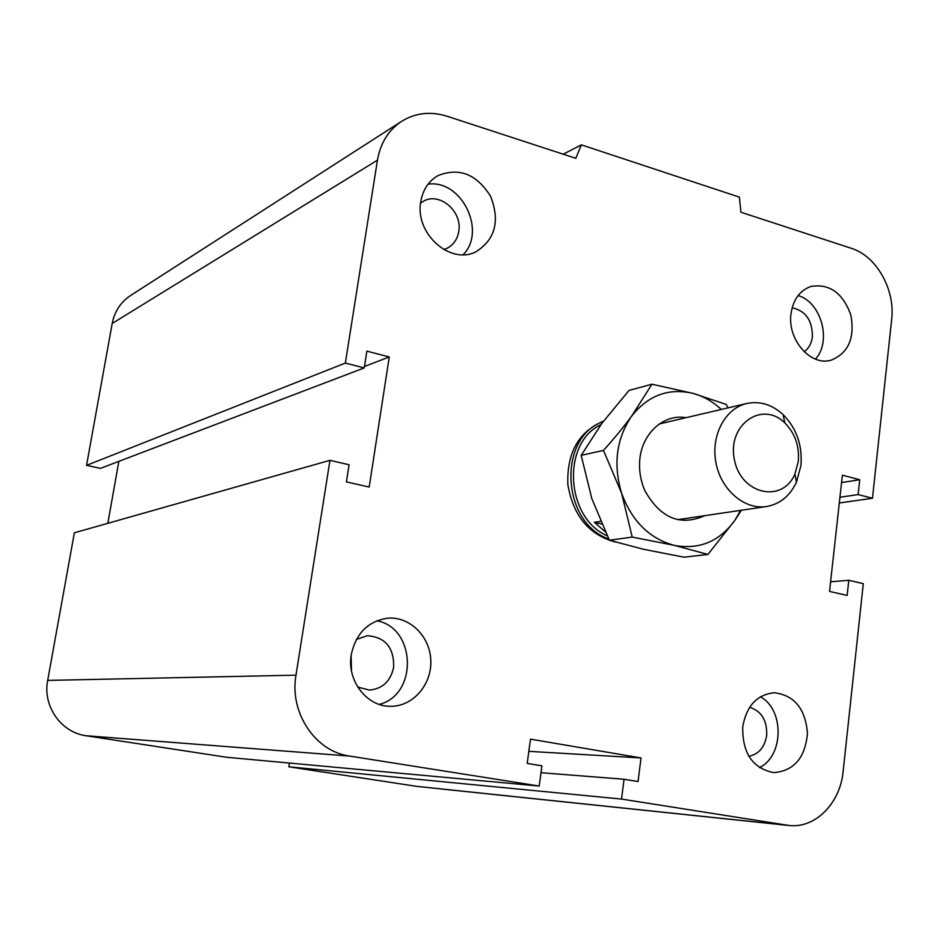 <?xml version="1.0" encoding="UTF-8"?>
<svg xmlns="http://www.w3.org/2000/svg" width="939" height="939" viewBox="0 0 939 939"><rect width="100%" height="100%" fill="white"/><g stroke="black" fill="none" stroke-linecap="round" stroke-linejoin="round"><path stroke-width="1.41" d="M615.667 542.108C588.988 534.972 573.048 515.711 567.825 484.324C566.804 452.704 578.694 431.647 603.519 421.153M749.627 707.302C761.517 711.093 767.21 720.436 766.694 735.331C764.698 747.244 758.759 754.24 748.876 756.306M742.737 726.645C746.587 705.729 757.151 694.426 774.429 692.736C794.464 695.341 805.474 708.886 807.47 733.394C805.181 757.867 793.948 770.942 773.771 772.621C752.573 768.395 742.233 753.078 742.737 726.645M760.414 696.773C784.441 709.696 783.889 756.071 759.393 767.609M351.092 655.927L351.515 670.939M356.386 639.459L367.337 635.703C385.319 637.1 394.087 647.628 393.652 667.277C390.624 681.221 382.549 688.815 369.426 690.083L357.736 687.066M351.256 654.753C355.834 633.579 367.818 621.407 387.22 618.238C409.357 615.972 430.003 636.102 430.801 660.293C431.999 684.461 413.007 706.562 390.671 706.292C366.938 706.926 346.632 680.622 351.256 654.753M376.809 620.808C416.059 627.639 418.184 694.754 379.25 704.403M420.578 203.153L423.289 201.357C439.37 191.509 462.634 211.451 458.76 231.44C457.41 239.304 453.502 244.915 447.011 248.283L443.713 249.539M420.778 201.697C422.82 189.924 428.489 181.25 437.774 175.71C459.077 167.13 476.695 174.044 490.628 196.451C500.158 221.029 495.299 239.445 476.038 251.711C450.462 265.42 414.58 233.459 420.778 201.697M428.078 184.185C461.425 179.302 486.883 230.971 463.162 254.704M792.164 307.781C805.709 310.786 812.446 320.469 812.388 336.796C811.531 343.416 808.796 348.404 804.195 351.773M791.014 313.755C793.15 299.67 799.723 290.585 810.756 286.501C829.301 283.343 842.647 292.757 850.781 314.753C855.1 337.817 848.574 352.958 831.179 360.165C810.744 366.574 787.164 339.636 791.014 313.755M798.103 295.562C821.308 302.147 831.989 341.385 815.451 359.109M364.238 367.912L100.426 468.373L86.552 465.368L345.352 363.064L377.443 160.17C380.424 143.151 388.406 130.263 401.387 121.483C415.273 112.856 430.473 111.107 446.987 116.225L575.795 158.304L581.382 144.864L739.38 197.131L740.906 212.237L851.25 248.283C876.451 255.948 895.372 289.599 891.663 319.483L872.472 498.257L858.105 494.583L859.725 479.723L842.377 475.193L829.536 591.441L847.142 595.432L848.786 580.29L863.293 583.647L843.128 771.506C840.241 803.138 815.381 828.597 789.147 825.498L621.536 799.077L624.048 779.253L638.051 781.553L641.02 757.949L530.488 739.146L527.19 763.407L541.932 765.825L539.209 786.049L349.613 756.071C315.375 751.587 289.247 712.666 295.985 675.164L329.965 460.333L349.097 464.758L346.421 481.883L369.191 487.048L389.251 356.984L366.867 351.139L364.238 367.912L345.352 363.064M539.209 786.049L226.522 757.257L86.048 735.742C61.058 732.526 42.501 705.975 47.689 680.399L74.369 532.8L329.965 460.333M452.258 790.133L416.435 786.33L288.86 766.799L621.536 799.077M288.86 766.799L289.447 763.055M528.821 751.341L641.02 757.949M541.005 772.703L624.048 779.253M830.604 581.804L848.786 580.29M841.555 482.576L859.725 479.723M839.936 497.247L858.105 494.583M839.302 502.987L872.472 498.257M107.821 523.316L118.842 461.366M86.552 465.368L112.199 323.462C114.57 311.49 120.638 302.217 130.392 295.632L130.826 295.351M563.189 154.184L581.382 144.864M364.473 366.456L389.251 356.984M800.908 465.662C802.563 445.391 796.636 428.372 783.103 414.604C771.928 404.439 759.721 400.753 746.493 403.559C724.838 408.571 710.53 436.072 716.023 463.138C721.211 490.264 744.873 510.182 766.787 506.497C780.074 504.008 789.957 495.909 796.436 482.223L800.908 465.662M798.303 461.519L794.91 474.042C782.457 503.762 740.683 494.372 734.392 459.547C726.997 424.933 762.045 400.202 784.828 422.89C795.063 433.302 799.547 446.178 798.303 461.519M601.711 524.021L594.34 522.319L600.537 521.345M605.244 531.744L594.34 522.319M600.89 424.686C561.405 442.926 565.454 517.87 607.181 535.782M603.19 421.588C557.449 436.952 561.252 522.788 608.754 538.963M686.033 417.691C662.582 413.453 639.975 435.309 639.576 463.573C639.318 473.045 641.102 482.106 644.929 490.768C660.34 518.14 680.27 526.439 704.731 515.675M721.293 409.451C712.901 401.646 703.569 396.317 693.299 393.453C668.803 387.678 648.25 395.237 631.642 416.106C616.395 438.619 613.038 464.3 621.583 493.151C631.924 521.262 649.483 538.669 674.272 545.371C699.121 549.937 719.309 541.603 734.838 520.394L740.566 510.382M741.423 510.253L734.838 520.394L707.9 554.444L674.272 545.371L632.217 537.085L621.583 493.151L603.495 450.415C614.564 438.067 623.942 426.635 631.642 416.106L651.959 384.215L693.299 393.453L726.199 404.416L727.983 407.878M651.959 384.215L629.048 390.401L601.793 423.466L581.182 455.356L591.781 498.492L609.388 540.242L643.426 549.256L684.015 557.191L707.9 554.444M632.217 537.085L609.388 540.242M603.495 450.415L581.182 455.356M112.199 323.462L377.443 160.17M47.689 680.399L295.985 675.164M86.048 735.742L349.613 756.071M416.435 786.33L786.671 825.193M390.671 706.292L389.826 706.281M130.392 295.632L401.387 121.483M726.469 818.925L788.478 825.44M452.798 790.192L725.824 818.855M784.828 422.89L783.103 414.604M794.91 474.042L796.436 482.223M677.571 519.69L766.165 506.591M659.295 423.935L746.493 403.559"/></g></svg>
